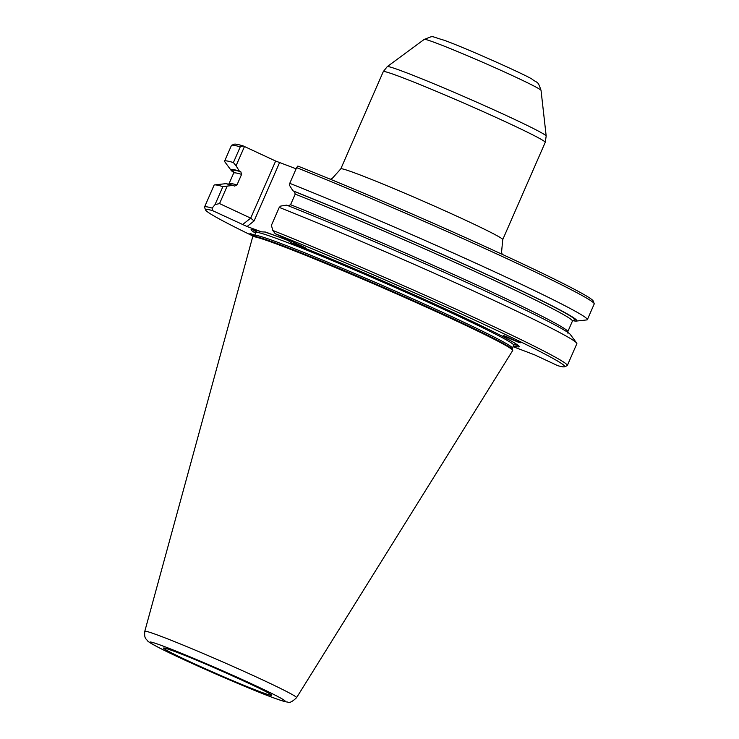 <?xml version="1.0" encoding="UTF-8"?>
<svg xmlns="http://www.w3.org/2000/svg" width="739" height="739" viewBox="0 0 739 739"><rect width="100%" height="100%" fill="white"/><g stroke="black" fill="none" stroke-linecap="round" stroke-linejoin="round"><path stroke-width="1.11" d="M517.817 341.492C521.004 342.951 520.977 343.108 517.734 341.954L505.642 336.799C502.455 335.34 502.483 335.192 505.725 336.347L520.284 342.785M254.502 235.704L249.967 233.45L254.743 235.187M274.954 243.399A141.888 5.45 23.6 0 1 422.154 305.262A141.888 5.45 23.6 0 1 512.681 350.535L296.579 697.671A82.833 3.178 23.6 0 0 243.731 671.243A82.833 3.178 23.6 0 0 157.795 635.124A82.833 3.178 23.6 0 0 144.779 631.346L252.655 236.933A141.888 5.45 23.6 0 1 274.954 243.399A141.879 5.45 -156.4 0 0 252.849 236.757L253.662 236.434A141.26 5.422 -156.4 0 1 275.675 243.048A141.26 5.422 -156.4 0 1 419.503 303.406A141.26 5.422 -156.4 0 1 512.367 349.455L512.681 350.268A141.879 5.45 -156.4 0 0 419.419 304.025A141.879 5.45 -156.4 0 0 274.954 243.399M513.402 345.852A146.248 5.616 -156.4 0 0 519.129 346.434A146.248 5.616 -156.4 0 0 435.483 304.413A146.248 5.616 -156.4 0 0 290.972 242.706L287.841 240.258L265.615 232.064L261.504 231.843L247.066 226.522L212.416 210.56A195.918 7.519 -156.4 0 0 205.608 210.015A195.918 7.519 -156.4 0 0 253.717 236.406M514.104 344.605A145.029 5.57 -156.4 0 0 518.021 345.289M205.608 210.015L204.555 207.345A197.95 7.602 23.6 0 1 204.546 207.022A197.95 7.602 23.6 0 1 212.158 208.093L215.04 204.592L222.892 186.616A197.95 7.602 -156.4 0 0 214.679 184.907A197.95 7.602 -156.4 0 0 214.079 185.193L204.546 207.022M567.321 365.509L576.854 343.69A197.95 7.602 -156.4 0 0 576.66 343.053A197.95 7.602 -156.4 0 0 468.258 288.589A197.95 7.602 -156.4 0 0 279.25 207.391L271.398 225.358L272.839 230.457A197.95 7.602 23.6 0 1 466.023 313.752A197.95 7.602 23.6 0 1 567.321 365.509A197.95 7.602 23.6 0 1 567.072 365.722L564.402 366.766A195.918 7.519 -156.4 0 0 468.591 317.262A195.918 7.519 -156.4 0 0 275.185 233.69L305.309 247.759L290.972 242.706M233.792 172.538A188.741 7.242 23.6 0 1 231.085 170.303L224.785 161.776A197.95 7.602 23.6 0 1 224.582 161.139A197.95 7.602 23.6 0 1 233.404 162.562L240.249 146.876A197.95 7.602 -156.4 0 0 231.695 145.241L234.365 144.197A195.918 7.519 23.6 0 1 243.159 145.916L275.647 161.037L296.108 168.797M244.498 146.488L236.064 165.795L233.404 162.562M231.085 170.303A188.741 7.242 23.6 0 1 239.344 171.06L236.064 165.795M239.344 171.06L240.812 171.753L241.607 174.358L236.979 184.962L234.559 186.071L233.081 185.387A188.741 7.242 -156.4 0 0 225.21 183.734L214.679 184.907M222.892 186.616L233.081 185.387M227.085 186.33L219.548 203.585L250.706 218.134L275.647 161.037M576.66 343.053L570.36 334.527A188.741 7.242 -156.4 0 0 466.937 282.575A188.741 7.242 -156.4 0 0 286.677 205.137L280.681 206.079L279.25 207.391M288.155 205.821L290.575 204.712L295.203 194.108L294.408 191.503L292.93 190.81A188.741 7.242 23.6 0 1 483.583 273.005A188.741 7.242 23.6 0 1 576.226 321.086A188.741 7.242 23.6 0 1 572.753 320.624M289.762 183.337A197.95 7.602 23.6 0 1 484.257 267.047A197.95 7.602 23.6 0 1 587.366 319.636L594.221 303.951A197.95 7.602 -156.4 0 0 594.202 303.618A197.95 7.602 -156.4 0 0 487.952 249.911A197.95 7.602 -156.4 0 0 296.616 167.651L289.762 183.337L289.651 185.544L292.93 190.81M231.695 145.241A197.95 7.602 -156.4 0 0 231.436 145.454L224.582 161.139M587.366 319.636A197.95 7.602 23.6 0 1 586.766 319.922L576.226 321.086M279.527 162.691L254.077 220.952L247.066 226.522M564.402 366.766A195.918 7.519 -156.4 0 1 557.825 365.694L534.482 354.794L513.051 346.665M261.504 231.843A146.248 5.616 -156.4 0 0 251.288 229.423A146.248 5.616 -156.4 0 0 255.602 233.219M505.642 336.799L503.176 335.506M212.158 208.093L212.416 210.56M242.54 224.628L250.706 218.134L254.077 220.952M219.548 203.585L215.04 204.592M275.185 233.69L272.839 230.457M252.886 229.45A145.029 5.57 -156.4 0 0 256.045 231.861M296.616 167.651L297.826 166.063A195.918 7.519 23.6 0 1 487.518 247.583A195.918 7.519 23.6 0 1 593.158 300.949L594.202 303.618M243.159 145.916L240.249 146.876M172.834 650.773A58.908 2.263 23.6 0 1 247.796 682.799A58.908 2.263 23.6 0 1 262.28 692.545A58.908 2.263 23.6 0 1 187.318 660.518A58.908 2.263 23.6 0 1 172.834 650.773M541.04 90.389A63.73 2.448 -156.4 0 0 499.592 69.762A63.73 2.448 -156.4 0 0 434.246 42.326A63.73 2.448 -156.4 0 0 424.269 39.37C434.938 35.472 428.953 35.897 444.037 40.211C465.404 47.85 524.976 74.528 531.978 79.101C537.974 83.756 537.613 80.274 541.04 90.389L546.186 136.041L545.234 142.35L502.742 239.612A88.357 3.39 -156.4 0 0 446.134 211.336A88.357 3.39 -156.4 0 0 354.683 172.908A88.357 3.39 -156.4 0 0 340.799 168.862L332.402 178.247L330.388 179.263M545.234 142.35A88.357 3.39 -156.4 0 0 488.627 114.074A88.357 3.39 -156.4 0 0 397.176 75.646A88.357 3.39 -156.4 0 0 383.292 71.6L340.799 168.862M546.186 136.041A86.731 3.325 -156.4 0 0 489.772 107.986A86.731 3.325 -156.4 0 0 400.852 70.639A86.731 3.325 -156.4 0 0 387.273 66.612L383.292 71.6M161.536 645.489A73.789 2.836 23.6 0 1 255.435 685.616A73.789 2.836 23.6 0 1 273.578 697.819A73.789 2.836 23.6 0 1 179.688 657.701A73.789 2.836 23.6 0 1 161.536 645.489M514.907 344.189L513.697 345.187L512.404 348.134A140.669 5.404 -156.4 0 0 422.292 303.119A140.669 5.404 -156.4 0 0 276.709 241.939A140.669 5.404 -156.4 0 0 254.604 235.501L253.662 236.434M513.697 345.187A140.669 5.404 -156.4 0 0 423.586 300.163A140.669 5.404 -156.4 0 0 277.993 238.993A140.669 5.404 -156.4 0 0 255.897 232.554L254.604 235.501M288.265 240.563A142.692 5.478 -156.4 0 0 277.264 236.415A142.692 5.478 -156.4 0 0 264.645 231.981M254.853 229.866A142.692 5.478 -156.4 0 0 257.662 232.443M294.408 191.503A186.875 7.178 23.6 0 1 488.008 275.139A186.875 7.178 23.6 0 1 573.205 320.283M233.736 171.965A186.875 7.178 23.6 0 1 240.812 171.753M514.64 344.254A142.692 5.478 -156.4 0 0 516.376 344.125M295.203 194.108A184.842 7.094 23.6 0 1 476.535 272.192A184.842 7.094 23.6 0 1 572.42 321.114L573.492 320.181M290.575 204.712A184.842 7.094 23.6 0 1 471.907 282.797A184.842 7.094 23.6 0 1 567.792 331.719L572.42 321.114M227.954 184.648L229.025 183.715A184.842 7.094 23.6 0 1 236.979 184.962M229.025 183.715L233.653 173.111A184.842 7.094 23.6 0 1 241.607 174.358M269.356 693.662L269.365 693.662C273.134 693.995 197.849 659.502 173.277 650.957L166.728 648.657M144.779 631.346C144.096 638.939 146.202 638.69 147.551 640.796C147.902 641.563 151.338 643.66 157.832 647.087C180.011 658.782 248.138 688.628 274.077 698.032C284.691 701.847 285.984 701.911 287.637 702.05C289.374 703.205 292.358 701.745 296.579 697.671M255.805 230.993L255.897 232.554M512.404 348.134L512.367 349.455M424.269 39.37L387.273 66.612M502.742 239.612L501.559 252.147L502.187 254.318M567.829 333.132L567.792 331.719M233.653 173.111L233.616 171.688"/></g></svg>
